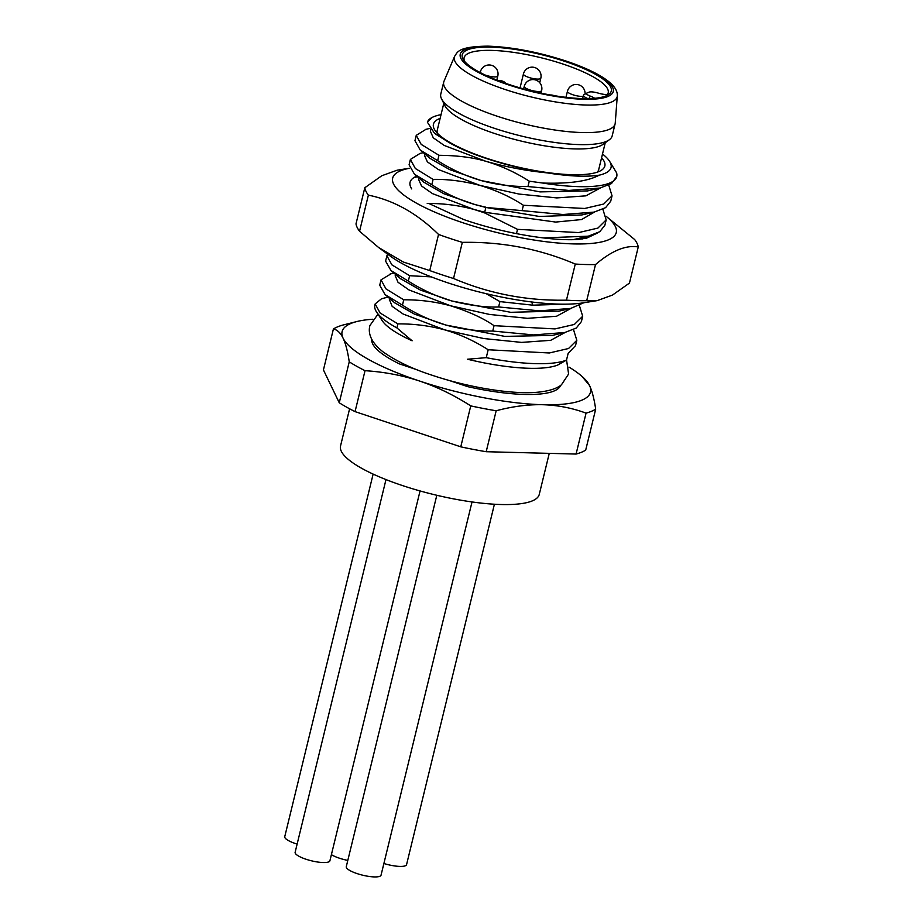 <?xml version="1.0" encoding="UTF-8"?>
<svg xmlns="http://www.w3.org/2000/svg" width="923" height="923" viewBox="0 0 923 923"><rect width="100%" height="100%" fill="white"/><g stroke="black" fill="none" stroke-linecap="round" stroke-linejoin="round"><path stroke-width="1.38" d="M441.032 114.66A94.596 23.202 13.7 0 0 431.618 117.729A94.596 23.202 13.7 0 0 427.384 122.182L434.225 132.912L449.397 142.707C471.065 155.376 512.577 168.171 547.212 172.878C568.926 176.328 586.255 177.089 599.177 175.174A94.596 23.202 13.7 0 0 609.457 161.087A94.596 23.202 13.7 0 0 602.5 154.014M601.588 157.741A88.204 21.633 -166.3 0 1 600.758 170.64A88.204 21.633 -166.3 0 1 486.952 158.375A88.204 21.633 -166.3 0 1 434.929 130.224A88.204 21.633 -166.3 0 1 440.133 118.375M437.352 133.2A83.093 20.387 -166.3 0 1 437.237 130.247L443.79 103.376M605.246 142.742L598.704 169.613A83.093 20.387 -166.3 0 1 597.239 172.174M549.266 453.366L539.251 494.44A102.268 25.083 -166.3 0 1 402.566 485.59A102.268 25.083 -166.3 0 1 340.529 445.994L349.598 408.797M568.937 367.066A127.835 31.359 -166.3 0 1 582.055 376.446L589.532 385.502C592.105 390.937 594.158 398.817 595.681 409.154L585.701 450.101A140.619 34.497 -166.3 0 1 576.079 454.058L486.19 451.716A140.619 34.497 -166.3 0 1 460.773 446.836L355.055 411.623A140.619 34.497 -166.3 0 1 339.26 402.786L323.431 369.927L333.411 328.98A140.619 34.497 -166.3 0 1 343.033 325.023L356.82 321.55A127.835 31.359 13.7 0 0 343.091 338.187C340.483 332.857 337.264 329.788 333.411 328.98M595.681 409.154A140.619 34.497 -166.3 0 1 586.059 413.123L576.079 454.058M349.24 361.839C347.717 351.501 345.664 343.621 343.091 338.187A127.835 31.359 -166.3 0 0 419.653 381.061C402.324 375.349 384.118 371.888 365.035 370.688A140.619 34.497 -166.3 0 1 349.24 361.839L339.26 402.786M470.753 405.889C453.989 395.148 436.96 386.875 419.653 381.061A127.835 31.359 -166.3 0 0 542.874 404.724C528.141 404.389 512.565 406.397 496.17 410.77A140.619 34.497 -166.3 0 1 470.753 405.889L460.773 446.836M582.055 376.446A127.835 31.359 -166.3 0 1 589.532 385.502A127.835 31.359 13.7 0 1 542.874 404.724C557.584 405.151 571.983 407.954 586.059 413.123M372.788 319.243A127.835 31.359 13.7 0 0 356.82 321.55M560.526 385.456A97.157 23.836 -166.3 0 1 467.788 386.668L449.016 380.414M417.254 369.846L399.509 363.927A97.157 23.836 -166.3 0 1 371.796 339.445M365.035 370.688L355.055 411.623M496.17 410.77L486.19 451.716M385.041 297.852L381.476 298.81L375.165 303.921L374.865 305.121A102.268 25.083 13.7 0 0 376.596 312.066A102.268 25.083 13.7 0 0 396.902 327.907L397.882 323.881C413.989 323.765 429.599 325.761 444.724 329.869C459.942 334.299 474.422 340.933 488.175 349.759L549.323 352.978L568.533 348.513L576.817 340.322L573.506 329.603M486.248 357.663A102.268 25.083 13.7 0 0 566.514 360.074L557.827 364.989A94.596 23.202 -166.3 0 1 532.733 368.346A94.596 23.202 -166.3 0 1 467.5 359.232L486.248 357.663L488.175 349.759M396.902 327.907L412.131 340.795A94.596 23.202 13.7 0 1 404.343 337.045A94.596 23.202 13.7 0 1 382.157 320.593L376.596 312.066M394.571 302.709L414.381 314.085L445.901 325.058C461.269 329.188 476.891 331.184 492.744 331.045L494.047 325.681C483.283 318.193 468.803 311.559 450.597 305.79L489.617 314.455L527.448 318.32L556.546 316.254L571.129 308.317M492.744 331.045L533.644 334.934L564.784 332.511L552.231 335.43L504.8 336.387L445.901 325.058C430.718 320.639 416.238 314.005 402.451 305.155L403.755 299.802C419.746 299.698 435.368 301.694 450.597 305.79L408.993 289.937L397.998 282.253L395.217 275.665M400.328 278.527L420.346 290.041L451.774 300.967C470.292 305.525 485.913 307.521 498.605 306.955L499.92 301.602L486.202 293.687M559.269 311.063L510.673 312.309L451.774 300.967C436.694 296.571 422.215 289.949 408.312 281.077L409.627 275.712L431.249 276.877M516.476 233.646L517.526 229.354L484.402 212.798L484.679 212.267L555.692 222.074L581.571 219.559L594.62 211.99M427.234 203.475C443.086 203.325 458.696 205.321 474.076 209.463L484.402 212.798M485.775 207.19L475.253 204.641L485.856 207.456L522.095 210.629L523.399 205.275C510.904 197.014 496.424 190.38 479.948 185.385L518.968 194.049L556.8 197.914L585.897 195.849L600.481 187.911M423.657 182.073L443.825 193.715L475.253 204.641C459.989 200.187 445.497 193.553 431.802 184.75L433.106 179.385C447.92 179.12 463.531 181.116 479.948 185.385L438.379 169.544L427.372 161.86L424.499 155.502L424.868 154.014M616.737 176.558L611.476 183.585L599.938 188.038L568.822 190.438L527.956 186.55C511.827 186.654 496.216 184.658 481.125 180.562C465.642 176.016 451.162 169.382 437.675 160.671L438.979 155.306C457.427 155.468 473.038 157.464 485.821 161.294C501.051 165.736 515.53 172.37 529.271 181.185L542.678 183.042A102.268 25.083 13.7 0 0 616.737 176.558A102.268 25.083 13.7 0 0 616.564 172.786L609.457 161.087M527.956 186.55L529.271 181.185M375.165 303.921L380.091 312.966L397.882 323.881M566.514 360.074L568.13 353.44L575.537 345.606M564.784 332.511L576.275 328.046L581.386 321.608L582.69 316.243L574.36 324.446L555.046 328.911L494.047 325.681M579.379 305.513L582.69 316.243M498.605 306.955L539.586 310.855L570.679 308.432L583.786 302.744M566.226 304.163L532.813 305.178L499.92 301.602M543.162 237.903L588.309 236.173L599.8 231.696L604.865 225.281L606.169 219.916L597.908 228.085L578.686 232.573L517.526 229.354M602.857 209.186L606.169 219.916M522.095 210.629L562.949 214.517L594.112 212.105L605.626 207.64L610.738 201.191L612.041 195.838L603.757 204.018L584.709 208.471L523.399 205.275M608.73 185.108L612.041 195.838M427.384 122.182L431.618 117.729M599.177 175.174C587.928 181.277 569.087 183.908 542.678 183.042M418.996 178.081L418.638 179.57L421.499 185.938L432.495 193.622L474.076 209.463L484.679 212.267L485.856 207.456L539.424 216.467L581.848 214.955M429.876 158.294L449.639 169.601L481.125 180.562L539.978 191.892L587.524 190.923M437.675 160.671L420.288 150.114L414.946 140.711L416.25 135.346L421.188 144.392L438.979 155.306M435.691 134.158L449.397 142.707M430.406 131.274L433.268 137.804L444.275 145.476L485.821 161.294C506.081 166.994 526.537 170.847 547.212 172.878M433.106 179.385L415.327 168.494L410.389 159.437L420.092 153.403M425.964 129.324L416.25 135.346M403.755 299.802L385.976 288.899L381.026 279.842L391.225 273.704M381.037 279.842L379.722 285.195L385.029 294.564L402.451 305.155M409.627 275.712L391.883 264.843L386.899 255.763L387.637 254.16M386.899 255.763L385.595 261.117L391.017 270.589L408.312 281.077M410.389 159.437L409.074 164.79L414.485 174.251L431.802 184.75M389.414 299.548L392.16 306.355L403.166 314.039L444.724 329.869L483.744 338.533L521.576 342.398L550.673 340.333L565.268 332.395M573.102 239.657L576.39 238.942M464.615 61.38A74.152 18.183 -166.3 0 1 464.131 57.711A74.152 18.183 -166.3 0 1 563.226 64.125A74.152 18.183 -166.3 0 1 608.199 92.842A74.152 18.183 -166.3 0 1 607.334 94.619A10.222 2.504 -166.3 0 1 598.023 93.05A7.672 1.881 13.7 0 0 589.082 92.15L587.063 92.981A7.672 1.881 13.7 0 0 586.878 93.061A7.672 1.881 13.7 0 0 590.432 96.177A10.222 2.504 -166.3 0 1 594.666 98.288M607.334 94.619A74.152 18.183 -166.3 0 1 606.088 95.865M564.749 61.333A76.701 18.818 -166.3 0 1 607.726 95.069A76.701 18.818 -166.3 0 1 508.758 84.397A76.701 18.818 -166.3 0 1 463.531 59.914A76.701 18.818 -166.3 0 1 489.155 47.108A76.701 18.818 -166.3 0 1 564.749 61.333M617.291 95.946L615.249 122.99A88.204 21.633 13.7 0 1 615.11 123.867A88.204 21.633 13.7 0 1 497.22 116.229A88.204 21.633 -166.3 0 1 443.721 82.078A88.204 21.633 -166.3 0 1 443.998 81.247L454.624 56.291A83.785 20.548 13.7 0 0 505.193 89.519A83.785 20.548 13.7 0 0 617.291 95.946C617.614 92.127 615.722 88.193 611.649 84.143C603.054 76.067 587.813 68.36 565.926 60.999C537.982 51.953 511.977 47.004 487.921 46.15C456.827 46.473 457.427 52.761 454.624 56.291M609.365 139.731L603.1 144.311A83.093 20.387 13.7 0 1 494.682 133.523A83.093 20.387 -166.3 0 1 444.978 105.764L441.517 98.807A88.204 21.633 -166.3 0 0 494.29 128.274A88.204 21.633 13.7 0 0 609.365 139.731A88.204 21.633 13.7 0 0 612.18 135.9L615.11 123.867M441.517 98.807A88.204 21.633 -166.3 0 1 440.779 94.123L443.721 82.078M584.167 94.619A10.222 2.504 13.7 0 0 583.924 94.734A10.222 2.504 13.7 0 0 583.451 95.277A10.222 2.504 13.7 0 0 587.986 98.623M597.169 300.633L586.693 300.702A140.619 34.497 13.7 0 1 566.457 300.171L575.271 264.047A140.619 34.497 13.7 0 0 595.497 264.578C611.695 250.721 625.944 244.849 638.255 246.96L629.451 283.084L612.48 295.083L597.169 300.633L582.817 302.906A115.052 28.221 -166.3 0 1 447.805 282.819A115.052 28.221 -166.3 0 1 389.991 255.89L378.58 247.479L359.555 231.269L368.369 195.145A140.619 34.497 13.7 0 1 364.804 187.75L381.776 175.751L397.086 170.213L409.489 168.24M597.377 233.081L586.682 238.122L578.086 239.472C550.235 241.272 501.593 232.781 463.508 219.455L428.86 203.487M582.367 238.942L590.466 235.63M606.307 216.501A115.052 28.221 -166.3 0 1 585.39 243.834A115.052 28.221 -166.3 0 1 462.481 222.616A115.052 28.221 -166.3 0 1 409.5 168.274M411.716 188.915A97.157 23.836 -166.3 0 1 416.735 176.155M588.378 236.161A89.485 21.956 -166.3 0 1 587.478 237.073M566.457 300.171C526.86 300.933 489.225 293.71 453.528 278.492A140.619 34.497 13.7 0 1 441.402 274.616A140.619 34.497 13.7 0 1 429.737 270.566L438.54 234.442C417.092 213.351 393.706 200.256 368.369 195.145M438.54 234.442A140.619 34.497 13.7 0 0 450.205 238.503A140.619 34.497 13.7 0 0 462.331 242.368C501.916 241.607 539.563 248.829 575.271 264.047M638.255 246.96A140.619 34.497 13.7 0 0 634.689 239.565L606.296 216.444M586.693 300.702L595.497 264.578M429.737 270.566L403.316 262.028L378.58 247.479M364.804 187.75L356.001 223.874A140.619 34.497 13.7 0 0 359.555 231.269M453.528 278.492L462.331 242.368M373.134 474.099L284.746 836.688A17.895 4.396 13.7 0 0 295.602 843.61A17.895 4.396 -166.3 0 0 297.125 844.095M385.987 479.579L295.129 852.298A17.895 4.396 13.7 0 0 305.986 859.232A17.895 4.396 -166.3 0 0 329.903 860.778L420.057 490.944M436.81 495.27L346.275 866.674A17.895 4.396 13.7 0 0 357.132 873.608A17.895 4.396 -166.3 0 0 381.049 875.154L472.022 501.95M331.392 854.663A17.895 4.396 13.7 0 0 339.433 858.205A17.895 4.396 -166.3 0 0 347.798 860.421M494.416 504.223L406.558 864.643A17.895 4.396 -166.3 0 1 383.887 863.501M532.813 305.178L531.694 301.983M508.019 84.708A78.732 19.314 13.7 0 0 607.795 96.523A78.732 19.314 13.7 0 0 565.487 61.033A78.732 19.314 13.7 0 0 465.711 49.207A78.732 19.314 13.7 0 0 508.019 84.708M590.432 96.177L588.839 98.611M481.344 73.171A8.953 2.192 13.7 0 1 480.41 71.809A8.953 8.953 0 0 1 491.936 65.429A8.953 8.953 0 0 1 497.797 76.044A8.953 2.192 -166.3 0 1 485.844 75.271A8.953 2.192 13.7 0 1 484.898 74.936M523.433 73.978A8.953 8.953 0 0 1 534.959 67.61A8.953 8.953 0 0 1 540.82 78.213A8.953 2.192 -166.3 0 1 528.867 77.44A8.953 2.192 13.7 0 1 523.433 73.978L520.041 87.893M524.241 86.404A8.953 8.953 0 0 1 535.767 80.036A8.953 8.953 0 0 1 541.628 90.639A8.953 2.192 -166.3 0 1 529.675 89.866A8.953 2.192 13.7 0 1 524.241 86.404L523.629 88.908M583.198 96.338A8.953 2.192 -166.3 0 1 572.871 94.757A8.953 2.192 13.7 0 1 567.449 91.285L565.972 97.33M575.514 345.687L576.817 340.322M594.112 212.105L581.559 215.024M599.938 188.038L587.397 190.957M430.106 158.491L420.3 150.114M434.225 132.912L435.991 134.423M430.822 129.601L430.372 131.435M419.446 153.553L423.276 152.664M425.341 129.462L429.853 128.412M413.977 177.551L417.427 176.743M394.848 302.94L385.029 294.564M569.226 308.744L558.092 311.339M400.824 278.954L391.017 270.577M389.668 298.521L389.31 299.998M395.517 274.419L395.159 275.885M384.36 298.014L388.064 297.148M390.117 273.969L393.948 273.081M588.309 236.173L575.756 239.092M424.303 182.616L414.496 174.239M586.878 93.061L583.924 94.734M582.644 98.588L583.451 95.277M566.549 359.901L568.603 374.023L561.496 384.729C558.011 387.648 551.25 391.04 536.575 392.31C510.869 394.433 467.903 387.245 432.541 375.384C412.65 369.027 396.048 361.101 382.722 351.617C371.946 342.975 367.666 334.299 369.881 325.588L377.969 314.155M585.805 238.319L586.682 238.111M480.41 71.809L480.225 72.594M497.797 76.044L496.816 80.082M540.82 78.213L539.736 82.701M541.628 90.639L541.016 93.142M585.055 94.088A8.953 8.953 0 0 0 578.963 84.916A8.953 8.953 0 0 0 567.449 91.285M506.092 83.497A8.953 8.953 0 0 0 498.316 80.67M553.962 95.611A8.953 8.953 0 0 0 550.304 94.977"/></g></svg>
